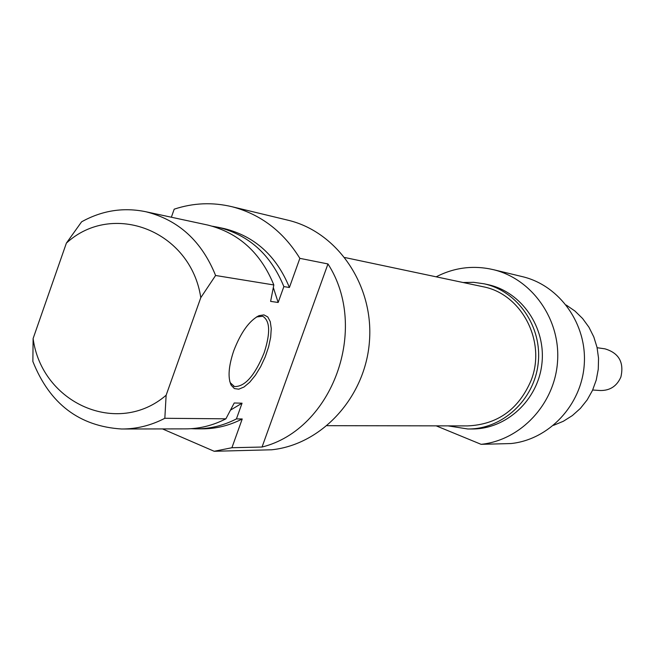 <?xml version="1.0" encoding="UTF-8"?>
<svg xmlns="http://www.w3.org/2000/svg" width="655" height="655" viewBox="0 0 655 655"><rect width="100%" height="100%" fill="white"/><g stroke="black" fill="none" stroke-linecap="round" stroke-linejoin="round"><path stroke-width="0.98" d="M256.531 316.938L262.704 316.259C270.081 320.713 270.572 332.879 264.161 352.767C254.852 375.544 244.954 386.81 234.482 386.556L230.445 382.913L229.758 381.382M233.761 350.744C228.57 366.17 227.694 377.648 231.141 385.173L234.375 388.571L238.78 389.185L244.028 387.007L249.702 382.25L255.385 375.29L260.674 366.636L265.193 356.934L268.607 346.88L270.679 337.186L271.252 328.556L270.261 321.638L267.772 316.954L263.94 314.891L259.052 315.644C249.35 320.598 240.917 332.306 233.761 350.744M299.859 258.348L327.967 263.949L262.041 447.037L231.919 447.725L242.227 418.971L236.414 418.922L242.047 403.193L234.22 402.989L225.893 418.823L164.831 418.283L166.133 395.235L200.79 297.648L215.593 275.485L273.831 284.958L270.613 301.39L278.162 302.471L283.861 286.595L289.404 287.496L299.859 258.348C283.271 231.502 260.723 214.308 232.214 206.775C212.687 202.051 193.356 202.853 174.197 209.174L171.364 217.223M215.593 275.485C201.805 241.277 178.643 220.047 146.09 211.794C123.631 207.086 102.131 210.427 81.597 221.824L66.376 243.128L33.11 338.545L32.865 361.47C49.706 403.832 79.312 426.339 121.666 429C136.649 429.041 151.035 425.472 164.831 418.283M327.967 263.949C369.535 328.335 332.552 429.549 262.041 447.037M166.133 395.235C117.572 437.163 41.789 403.193 33.11 338.545M225.893 418.823C212.826 425.562 199.185 428.91 184.972 428.878L123.091 429M242.047 403.193L230.535 410.095M236.414 418.922C223.47 425.578 209.968 428.894 195.886 428.853L191.121 428.689M242.227 418.971C229.365 425.586 215.929 428.878 201.92 428.845L197.229 428.853M231.919 447.725L214.185 451.279L271.735 449.78C322.055 444.54 365.629 396.774 369.477 340.968C373.735 285.195 337.538 232.222 288.56 220.342L286.947 219.957M214.185 451.279L162.514 428.919M66.376 243.128C112.513 200.594 190.801 230.658 200.79 297.648M206.489 224.78L207.897 225.083C238.764 232.902 260.747 252.863 273.831 284.958M273.34 287.586L278.162 302.471M212.498 226.245L218.549 227.375C249.121 235.12 270.892 254.86 283.861 286.595M223.052 228.341L224.436 228.636C254.852 236.34 276.508 255.958 289.404 287.496M327.148 425.676L467.498 425.906C497.391 424.62 518.588 409.49 531.066 380.506C546.565 341.73 521.814 294.021 483.144 286.751L482.137 286.538M597.114 347.715L604.966 348.845C618.918 353.02 624.223 362.411 620.883 377.034C616.846 386.163 609.977 390.658 600.283 390.519L592.669 390.012M436.165 276.819C454.513 267.404 473.68 265.046 493.649 269.729C532.278 279.12 560.705 319.517 557.528 361.781C554.67 404.061 520.741 440.283 481.098 444.327L510.941 443.55C548.996 439.677 581.509 405.101 584.235 364.737C587.257 324.397 559.984 285.793 522.903 276.77L521.683 276.476M481.098 444.327L436.181 425.848M566.207 305.034L574.943 311.043L582.598 318.51L588.943 327.213L593.798 336.916L597.033 347.346L598.539 358.219L598.269 369.215L596.246 380.031L592.513 390.347L587.183 399.886L580.412 408.368L572.388 415.557L563.349 421.263L553.557 425.324M448.028 425.873L467.809 428.984C502.303 429.393 534.243 399.984 538.173 363.443C542.455 326.943 517.851 291.131 484.135 283.811L473.671 282.321L463.126 282.518M487.099 284.45L488.139 284.679C521.675 291.958 546.147 327.557 541.89 363.828C537.984 400.148 506.217 429.377 471.911 428.976L468.816 428.984M230.445 382.913L231.141 385.173M257.014 316.733L259.052 315.644M234.482 386.556L233.524 386.155M288.56 220.342L232.214 206.775M146.09 211.794L207.897 225.083M218.549 227.375L224.436 228.636M483.144 286.751L344.882 257.53M488.139 284.679L484.135 283.811M493.649 269.729L522.903 276.77"/></g></svg>
